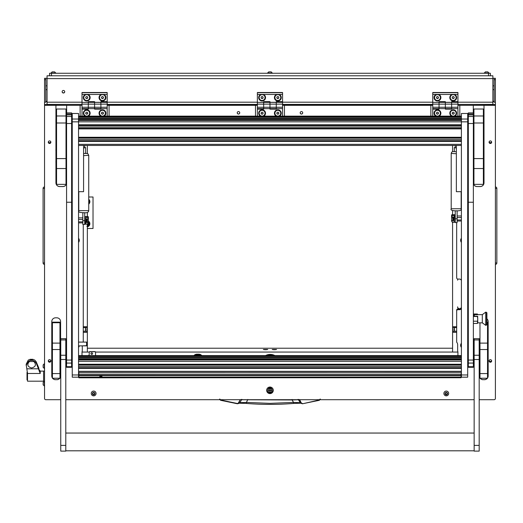 <?xml version="1.0" encoding="UTF-8"?>
<svg xmlns="http://www.w3.org/2000/svg" width="523" height="523" viewBox="0 0 523 523"><rect width="100%" height="100%" fill="white"/><g stroke="black" fill="none" stroke-linecap="round" stroke-linejoin="round"><path stroke-width="0.78" d="M63.427 93.016A1.288 1.281 180 0 0 64.721 91.734A1.288 1.281 180 0 0 63.427 90.453A1.288 1.281 180 0 0 62.139 91.734A1.288 1.281 180 0 0 63.427 93.016M62.139 91.656A1.288 1.281 180 0 0 63.427 92.865A1.288 1.281 180 0 0 64.715 91.656M492.882 78.3L495.399 78.3L495.399 104.554L471.471 104.41M494.143 78.3L494.143 102.214L495.399 102.214M451.637 102.194L492.882 102.194L492.882 78.607L47.057 78.607L47.057 102.194L82.006 102.194M47.057 78.607L47.057 75.783L492.882 75.783L492.882 78.607M47.057 78.3L45.795 78.3L45.795 102.214L44.54 102.214L44.54 78.3L45.795 78.3M68.467 104.41L44.54 104.554L44.54 102.214M45.795 101.246L47.057 101.403M45.795 101.514L47.057 101.554M492.882 101.403L494.143 101.246M492.882 101.554L494.143 101.514M492.882 102.194L492.882 104.41L457.932 104.41M82.006 104.41L47.057 104.41L47.057 102.194M495.399 264.207L495.399 187.162M495.399 188.404L496.85 188.404A1.451 1.451 179.8 0 0 495.621 186.973A1.451 1.451 0 0 1 496.85 188.404L496.85 262.964A1.451 1.451 0 0 1 495.621 264.396M496.85 256.433L496.85 254.054M44.54 187.162L44.54 264.207M44.54 188.404L43.089 188.404A1.451 1.451 0 0 1 44.318 186.973A1.451 1.451 0 0 0 43.089 188.404L43.089 262.964A1.451 1.451 -0.2 0 0 44.318 264.396M88.74 197.001L93.022 197.001L93.022 228.486L87.354 228.486M49.574 75.783L49.574 73.266L51.463 73.266L51.463 75.783L49.574 75.783M488.475 75.783L488.475 73.266L490.365 73.266L490.365 75.783M488.475 73.266L51.463 73.266M298.836 399.448L301.32 403.135L300.012 402.651L293.508 402.39L292.128 399.971L241.554 399.762L239.926 402.651L237.364 403.481L220.647 400.03L219.915 399.114M292.109 399.448L292.128 399.971L298.385 399.762L300.718 403.213L293.658 403.429L293.508 402.39L269.973 403.357L246.431 402.39L246.274 403.416C262.069 404.691 277.87 404.691 293.665 403.416L300.581 403.168M240.26 399.696L238.344 403.024M300.614 403.181L302.627 403.749L301.32 403.135L299.679 399.696M320.338 399.069L319.363 400.298L320.338 399.069M320.024 399.114L319.363 400.298L302.627 403.749L301.594 403.024M220.575 400.298L237.311 403.749L220.575 400.298L219.601 399.069L220.647 400.03M237.311 403.749L238.619 403.135L240.286 399.65M242.09 399.448L241.103 399.448M297.849 399.448L299.653 399.65M239.357 403.168L246.274 403.416L239.22 403.213L239.926 402.651L246.431 402.39L247.83 399.448M26.15 365.459L28.268 361.55L31.504 359.589L30.144 359.314L28.268 360.086L26.15 364.283L27.51 373.481L27.51 381.189L43.592 381.189L43.592 371.114L43.592 381.189L44.54 381.189M39.369 371.644L38.754 367.865L36.192 361.746L34.74 360.086L32.857 359.314L31.504 359.589L34.74 361.55L36.192 363.099L40.238 373.481L27.51 373.481M30.144 359.314L32.857 359.314L30.144 359.314M28.268 361.55L34.74 361.55M39.369 370.415L39.264 369.872L40.238 371.114L44.54 371.114M29.327 361.55C26.784 364.681 27.549 366.819 31.628 367.963C35.701 366.826 36.473 364.688 33.93 361.55M27.51 379.927L27.013 379.927L27.013 372.369L27.471 372.369M43.154 382.522L43.154 384.895L44.54 386.046M43.154 382.405L44.298 381.26L44.298 386.046M44.298 368.538L44.298 363.76L43.154 364.904L43.154 367.394L44.54 368.545M53.091 71.88L52.254 71.88M50.96 73.024L55.745 73.024L54.601 71.88L52.104 71.88L50.96 73.266M268.724 71.88L271.215 71.88L268.724 71.88L267.573 73.266L269.973 73.024L267.573 73.024L268.724 71.88L267.573 73.024M272.365 73.024L269.973 73.024L272.365 73.266L271.215 71.88M87.354 224.903A1.301 1.301 0 0 0 87.982 223.419M88.21 223.243A1.576 1.576 0 0 1 87.354 225.204M88.74 200.374A2.425 2.425 0 0 1 88.74 203.074M88.956 202.898A2.523 2.523 0 0 0 88.956 200.544L89.636 201.721L88.864 203.061M88.74 200.178L88.956 200.544M88.367 221.974A2.425 2.425 0 0 1 87.354 226.106M87.354 226.204A2.523 2.523 0 0 0 88.864 225.106L88.184 226.282L86.825 226.282M88.956 224.942A2.523 2.523 0 0 0 88.956 222.582L89.636 223.766L88.864 225.106M88.184 221.242L88.956 222.582M88.864 222.419A2.523 2.523 0 0 0 88.367 221.844M87.354 226.524A2.831 2.831 0 0 0 88.027 226.282M88.256 226.145A2.831 2.831 0 0 0 89.557 223.896M89.557 223.628A2.831 2.831 0 0 0 88.367 221.451M88.367 221.072A3.151 3.151 0 0 1 87.354 226.845M88.74 203.715A2.831 2.831 0 0 0 89.557 201.858M89.557 201.59A2.831 2.831 0 0 0 88.74 199.734M88.74 199.302A3.151 3.151 0 0 1 88.74 204.14M486.325 71.88L485.488 71.88M484.193 73.024L488.979 73.024L487.835 71.88L485.337 71.88L484.193 73.266M269.711 71.88L269.136 71.88M266.665 390.321A3.308 3.282 180 0 0 269.973 393.603A3.308 3.282 180 0 0 273.274 390.321A3.308 3.282 180 0 0 269.973 387.04A3.308 3.282 180 0 0 266.665 390.321M266.671 390.093A3.308 3.282 180 0 0 269.973 393.146A3.308 3.282 180 0 0 273.268 390.093M48.286 142.197A1.288 1.281 180 0 0 49.574 143.479A1.288 1.281 180 0 0 50.868 142.197A1.288 1.281 180 0 0 49.574 140.916A1.288 1.281 180 0 0 48.286 142.197M50.809 141.811A1.288 1.281 0 0 1 48.345 141.811M48.286 360.948A1.288 1.281 180 0 0 49.574 362.23A1.288 1.281 180 0 0 50.868 360.948A1.288 1.281 180 0 0 49.574 359.667A1.288 1.281 180 0 0 48.286 360.948M50.809 360.563A1.288 1.281 0 0 1 48.345 360.563M489.07 360.948A1.288 1.281 180 0 0 490.365 362.23A1.288 1.281 180 0 0 491.653 360.948A1.288 1.281 180 0 0 490.365 359.667A1.288 1.281 180 0 0 489.07 360.948M491.594 360.563A1.288 1.281 0 0 1 489.129 360.563M489.07 142.197A1.288 1.281 180 0 0 490.365 143.479A1.288 1.281 180 0 0 491.653 142.197A1.288 1.281 180 0 0 490.365 140.916A1.288 1.281 180 0 0 489.07 142.197M491.594 141.811A1.288 1.281 0 0 1 489.129 141.811M237.226 112.824A1.262 1.249 180 0 0 238.481 114.073A1.262 1.249 180 0 0 239.743 112.824A1.262 1.249 180 0 0 238.481 111.569A1.262 1.249 180 0 0 237.226 112.824M300.195 112.824A1.262 1.249 180 0 0 301.457 114.073A1.262 1.249 180 0 0 302.712 112.824A1.262 1.249 180 0 0 301.457 111.569A1.262 1.249 180 0 0 300.195 112.824M78.542 347.403A3.275 3.249 180 0 0 79.248 345.866M461.397 343.245A3.275 3.249 180 0 0 461.397 347.403M78.542 242.397A3.275 3.249 180 0 0 78.542 238.246M461.397 238.246A3.275 3.249 180 0 0 461.397 242.397M457.932 309.701A1.262 1.249 180 0 0 456.677 310.95L456.677 310.178A1.262 1.249 0 0 1 457.932 308.93L457.932 309.701L459.508 309.701A1.889 1.876 180 0 0 461.397 307.825M457.932 355.607L457.932 352.371A3.779 3.753 0 0 0 457.651 350.946L457.651 344.716A3.779 3.753 0 0 0 456.677 342.199L456.677 310.95M82.288 345.866L82.288 350.946A3.779 3.753 0 0 0 82.006 352.371L82.006 355.607M83.262 224.472L83.262 342.107M461.397 280.949A1.889 1.876 180 0 0 459.508 279.073L457.932 279.073A1.262 1.249 180 0 1 456.677 277.824L456.677 222.602M52.601 378.24A3.779 3.753 180 0 0 55.556 379.652L56.817 379.652A3.779 3.753 180 0 0 59.772 378.24M55.556 379.698A3.779 3.753 0 0 1 52.562 378.24M52.411 378.024A3.779 3.753 0 0 1 51.777 375.952L51.777 321.573A3.779 3.753 0 0 1 55.556 317.821L56.817 317.821A3.779 3.753 0 0 1 60.596 321.573L60.596 375.952A3.779 3.753 0 0 1 59.962 378.024M59.812 378.24A3.779 3.753 0 0 1 56.817 379.698M479.977 377.979A3.779 3.753 180 0 1 479.343 375.9L479.343 375.952A3.779 3.753 0 0 0 479.977 378.024M486.9 318.782A3.779 3.753 0 0 1 488.162 321.573L488.162 375.952A3.779 3.753 0 0 1 487.528 378.024M487.377 378.24A3.779 3.753 0 0 1 484.383 379.698L484.383 379.652A3.779 3.753 180 0 0 487.338 378.24M480.166 378.24A3.779 3.753 180 0 0 483.121 379.652L484.383 379.698M483.121 379.698A3.779 3.753 0 0 1 480.127 378.24M66.637 112.883L66.637 105.319L80.117 105.319L80.117 115.949A1.889 1.876 180 0 0 80.124 116.132A1.889 1.876 180 0 1 80.117 115.903M71.612 129.488A1.314 1.301 0 0 1 72.246 130.266M72.246 155.383A1.314 1.301 0 0 1 71.612 156.155M66.578 183.501A3.779 3.753 0 0 1 62.865 186.574L62.865 186.528A3.779 3.753 180 0 0 66.578 183.455M55.935 182.775A3.779 3.753 180 0 0 59.714 186.528L62.865 186.574M59.714 186.574A3.779 3.753 0 0 1 55.935 182.821L55.935 162.47M44.54 104.554L44.54 105.319L55.935 105.319L55.935 119.499M55.935 120.728L55.935 121.192M55.935 122.421L55.935 149.5M55.935 150.729L55.935 161.241M44.54 105.319L44.54 398.448A1.262 1.249 180 0 0 45.795 399.696L60.753 399.696M65.787 399.696L474.152 399.696M479.186 399.696L494.143 399.696A1.262 1.249 180 0 0 495.399 398.448L495.399 104.554M484.004 119.499L484.004 105.319L495.399 105.319M473.361 183.455A3.779 3.753 180 0 0 477.081 186.528L480.225 186.574A3.779 3.753 0 0 0 484.004 182.821L484.004 162.47M484.004 161.241L484.004 150.729M484.004 149.5L484.004 122.421M484.004 121.192L484.004 120.728M477.081 186.574A3.779 3.753 0 0 1 473.361 183.501M459.822 115.903A1.889 1.876 180 0 1 459.809 116.132A1.889 1.876 180 0 0 459.822 115.949L459.822 105.319L473.302 105.319L473.302 112.883M284.453 115.903A1.889 1.876 180 0 1 284.44 116.132A1.889 1.876 180 0 0 284.453 115.949L284.453 105.319L430.86 105.319L430.86 115.949A1.889 1.876 180 0 0 430.867 116.132M109.078 115.903A1.889 1.876 180 0 1 109.065 116.132A1.889 1.876 180 0 0 109.078 115.949L109.078 105.319L255.486 105.319L255.486 115.949A1.889 1.876 180 0 0 255.499 116.132A1.889 1.876 180 0 1 255.486 115.903M66.009 155.893A1.098 1.085 180 0 0 66.578 156.05M66.009 129.658A1.098 1.085 0 0 1 66.578 129.501M66.637 105.319L55.935 105.319M59.714 186.528L62.865 186.528M432.75 104.554L282.564 104.554L432.75 104.554M257.375 104.554L107.195 104.554L257.375 104.554M457.932 308.93L459.508 308.93A1.889 1.876 180 0 0 461.397 307.053A1.889 1.876 180 0 1 459.508 308.93A1.889 1.876 180 0 1 457.618 307.053L457.618 306.851A1.889 1.876 180 0 0 459.508 308.727A1.889 1.876 180 0 0 461.397 306.851M484.004 105.319L473.302 105.319M82.006 105.273L80.117 105.319M109.078 105.319L107.195 105.273M257.375 105.273L255.486 105.319M284.453 105.319L282.564 105.273M432.75 105.273L430.86 105.319M459.822 105.319L457.932 105.273M51.777 375.9A3.779 3.753 180 0 0 52.411 377.979M55.556 379.652L56.817 379.652M59.962 377.979A3.779 3.753 180 0 0 60.596 375.9M477.081 186.528L480.225 186.528A3.779 3.753 180 0 0 484.004 182.775M487.528 377.979A3.779 3.753 180 0 0 488.162 375.9L488.162 321.573M483.121 379.652L484.383 379.652M71.932 130.56A0.948 0.941 180 0 0 71.612 129.854A0.941 0.935 0 0 1 71.926 130.56L71.926 154.932A0.941 0.935 0 0 1 71.612 155.625A0.948 0.941 180 0 0 71.932 154.932L72.246 130.626M66.578 129.612A0.948 0.941 180 0 0 66.009 129.802A0.941 0.935 0 0 1 66.578 129.626M66.578 155.867A0.941 0.935 0 0 1 66.009 155.677A0.948 0.941 180 0 0 66.578 155.874M66.009 130.037A0.791 0.785 0 0 1 66.578 129.802M66.009 155.514A0.791 0.785 180 0 0 66.578 155.749M276.562 349.449L272.195 349.449L276.562 349.449M267.75 349.449L263.376 349.449L267.75 349.449M452.585 348.22L87.354 348.22M456.677 332.367L452.585 332.367L452.585 352.057L457.919 352.057L95.519 352.057M89.27 352.057L82.019 352.057L87.354 352.057L87.354 345.657L86.602 345.866L86.602 342.107L78.542 342.094M452.585 332.367L452.585 331.314L456.677 331.314M456.677 327.568L452.585 327.568L452.585 331.314M452.585 327.568L452.585 326.744L456.677 326.744M452.585 145.446L452.585 151.598M452.585 210.599L452.585 214.711M452.585 222.399L452.585 326.744M457.985 279.073A1.889 1.876 180 0 0 457.618 280.178M454.474 327.568L454.474 331.203L456.677 331.203M83.262 326.744L87.354 326.744L87.354 224.269M87.354 216.581L87.354 212.475M87.354 153.481L87.354 145.446M87.354 326.744L87.354 327.568L83.262 327.568M83.262 331.314L87.354 331.314L87.354 327.568M87.354 331.314L87.354 332.367L83.262 332.367M82.32 345.853L87.354 345.657L87.354 332.367M83.262 331.203L85.465 331.203L85.465 327.568M85.445 94.454A3.4 3.373 180 0 0 86.726 100.959A3.4 3.373 180 0 0 88.014 94.454L82.006 94.454L82.006 92.512L107.195 92.512L107.195 94.454L101.187 94.454A3.4 3.373 180 0 0 102.469 100.959A3.4 3.373 180 0 0 103.757 94.454M82.006 107.261L82.006 104.136L88.302 104.136L88.302 101.645L94.598 101.645L94.598 104.136L100.893 104.136L100.893 109.144L94.598 109.144L94.598 108.634L100.893 108.634L100.893 107.261L94.598 107.261L94.598 108.634L94.598 104.136L94.598 107.261L82.006 107.261L82.006 108.634L88.302 108.634L88.302 104.136L88.302 109.144L82.006 109.144L82.006 116.132M82.006 104.136L82.006 102.384L88.302 102.384L88.302 104.136L94.598 104.136L94.598 102.384L100.893 102.384L100.893 101.645L107.195 101.645L107.195 94.454M82.006 102.384L107.195 102.286M82.006 102.266L82.006 94.454M100.893 104.136L100.893 102.384L100.893 104.136L107.195 104.136L107.195 107.261L100.893 107.261L100.893 104.136M101.187 94.454L88.014 94.454M82.006 92.702L107.195 92.702M104.169 116.132A3.4 3.373 180 0 0 102.469 109.83A3.4 3.373 180 0 0 100.776 116.132M88.426 116.132A3.4 3.373 180 0 0 86.726 109.83A3.4 3.373 180 0 0 85.027 116.132M107.195 102.384L100.893 102.305L107.195 102.384L107.195 104.136M107.195 107.261L107.195 108.634L100.893 108.634M107.195 108.634L107.195 116.132M88.302 108.758L82.006 108.758L82.006 109.144M100.893 108.758L94.598 108.758M88.302 102.305L94.598 102.384L88.302 102.305M94.598 108.634L88.302 108.634M272.954 388.916A3.151 3.125 0 0 1 269.973 393.028A3.151 3.125 0 0 1 266.822 389.903L266.822 389.851A3.151 3.125 0 0 1 266.933 389.027M273.117 389.903L273.117 389.851A3.151 3.125 0 0 0 273.006 389.027M267.966 390.557A2.105 2.092 0 0 1 269.973 387.811A2.105 2.092 0 0 1 271.973 390.557M272.078 389.851A2.105 2.092 0 0 1 271.986 390.42M267.953 390.42A2.105 2.092 0 0 1 267.861 389.851M266.822 389.903A3.151 3.125 0 0 1 266.985 388.916M269.973 391.975L270.156 390.537L271.607 390.354L270.156 390.165L270.156 388.916L269.783 388.916L269.783 390.165L268.332 390.354L269.783 390.537L269.973 391.975M269.783 391.74L270.156 391.74M271.986 390.315A2.014 2 180 0 0 269.973 388.275A2.014 2 180 0 0 267.953 390.315M269.973 392.348A2.014 2 180 0 0 271.986 390.354A2.014 2 180 0 0 269.973 388.354A2.014 2 180 0 0 267.953 390.354A2.014 2 180 0 0 269.973 392.348M268.332 390.328L269.783 390.537M269.783 388.916L269.783 390.119M270.156 390.537L271.607 390.328M194.458 355.607A3.779 3.753 0 0 1 196.923 354.705L198.812 354.705A3.779 3.753 0 0 1 201.277 355.607M199.936 355.607A3.151 3.125 180 0 0 198.812 355.405L198.812 354.169L196.923 354.169L196.923 355.405A3.151 3.125 180 0 0 195.805 355.607M198.812 355.405L196.923 355.405M193.941 355.607A3.779 3.753 0 0 1 196.923 354.169M198.812 354.169A3.779 3.753 0 0 1 201.793 355.607M89.655 113.19L89.655 113.151A2.929 2.909 180 0 0 85.968 110.34A2.929 2.909 180 0 0 83.798 113.171L83.798 113.19A2.929 2.909 180 0 0 87.485 115.995A2.929 2.909 180 0 0 89.263 111.739A2.929 2.909 180 0 0 83.798 113.19M87.276 114.125L87.818 113.19L87.276 112.255L86.184 112.255L85.635 113.19L86.184 114.125L87.276 114.125L87.766 113.099M85.687 113.099L86.184 113.949L87.276 113.949M105.398 113.19L105.398 113.151A2.929 2.909 180 0 0 101.71 110.34A2.929 2.909 180 0 0 99.54 113.171L99.54 113.19A2.929 2.909 180 0 0 103.227 115.995A2.929 2.909 180 0 0 105.005 111.739A2.929 2.909 180 0 0 99.54 113.19M103.018 114.125L103.561 113.19L103.018 112.255L101.926 112.255L101.377 113.19L101.926 114.125L103.018 114.125L103.508 113.099M101.429 113.099L101.926 113.949L103.018 113.949M89.655 97.546A2.929 2.909 180 0 0 88.191 95.003A2.929 2.909 180 0 0 83.798 97.546M88.191 95.049A2.929 2.909 180 0 0 83.798 97.566A2.929 2.909 180 0 0 85.262 100.083A2.929 2.909 180 0 0 89.655 97.566A2.929 2.909 180 0 0 88.191 95.049M85.785 97.023L85.785 98.108L86.726 98.644L87.674 98.108L87.674 97.023L86.726 96.48L85.785 97.023L85.785 97.932L86.726 98.468L87.674 97.932L87.674 97.023M105.398 97.546A2.929 2.909 180 0 0 103.933 95.003A2.929 2.909 180 0 0 99.54 97.546M103.933 95.049A2.929 2.909 180 0 0 99.54 97.566A2.929 2.909 180 0 0 101.004 100.083A2.929 2.909 180 0 0 105.398 97.566A2.929 2.909 180 0 0 103.933 95.049M101.527 97.023L101.527 98.108L102.469 98.644L103.417 98.108L103.417 97.023L102.469 96.48L101.527 97.023L101.527 97.932L102.469 98.468L103.417 97.932L103.417 97.023M78.542 346.808A2.929 2.909 180 0 0 78.901 345.866M461.397 343.84A2.929 2.909 180 0 0 461.397 346.808M460.992 345.324L460.992 345.285A2.929 2.909 180 0 1 461.397 343.801M78.542 241.803A2.929 2.909 180 0 0 78.953 240.325L78.953 240.279A2.929 2.909 180 0 0 78.542 238.802M78.953 240.325A2.929 2.909 180 0 0 78.542 238.841M461.397 238.841A2.929 2.909 180 0 0 461.397 241.803M460.992 240.325L460.992 240.279A2.929 2.909 180 0 1 461.397 238.802M266.344 349.697L264.782 349.697M267.273 349.612L263.854 349.612M275.157 349.697L273.594 349.697M276.085 349.612L272.666 349.612M239.397 111.961A1.229 1.216 0 0 1 238.481 113.994A1.229 1.216 0 0 1 237.573 111.961M239.743 112.798A1.262 1.249 0 0 1 238.481 114.027A1.262 1.249 0 0 1 237.226 112.798M260.814 94.454A3.4 3.373 180 0 0 262.101 100.959A3.4 3.373 180 0 0 263.383 94.454L257.375 94.454L257.375 92.512L282.564 92.512L282.564 94.454L276.556 94.454A3.4 3.373 180 0 0 277.844 100.959A3.4 3.373 180 0 0 279.125 94.454M257.375 107.261L257.375 104.136L263.67 104.136L263.67 101.645L269.973 101.645L269.973 104.136L276.268 104.136L276.268 109.144L269.973 109.144L269.973 108.634L276.268 108.634L276.268 107.261L269.973 107.261L269.973 108.634L269.973 104.136L269.973 107.261L257.375 107.261L257.375 108.634L263.67 108.634L263.67 104.136L263.67 109.144L257.375 109.144L257.375 116.132M257.375 104.136L257.375 102.384L263.67 102.384L263.67 104.136L269.973 104.136L269.973 102.384L276.268 102.384L276.268 101.645L282.564 101.645L282.564 94.454M257.375 102.384L282.564 102.286M257.375 102.266L257.375 94.454M276.268 104.136L276.268 102.384L276.268 104.136L282.564 104.136L282.564 107.261L276.268 107.261L276.268 104.136M276.556 94.454L263.383 94.454M257.375 92.702L282.564 92.702M279.537 116.132A3.4 3.373 180 0 0 277.844 109.83A3.4 3.373 180 0 0 276.144 116.132M263.795 116.132A3.4 3.373 180 0 0 262.101 109.83A3.4 3.373 180 0 0 260.402 116.132M282.564 102.384L276.268 102.305L282.564 102.384L282.564 104.136M282.564 107.261L282.564 108.634L276.268 108.634M282.564 108.634L282.564 116.132M263.67 108.758L257.375 108.758L257.375 109.144M276.268 108.758L269.973 108.758M263.67 102.305L269.973 102.384L263.67 102.305M269.973 108.634L263.67 108.634M436.182 94.454A3.4 3.373 180 0 0 437.47 100.959A3.4 3.373 180 0 0 438.751 94.454L432.75 94.454L432.75 92.512L457.932 92.512L457.932 94.454L451.924 94.454A3.4 3.373 180 0 0 453.212 100.959A3.4 3.373 180 0 0 454.494 94.454M432.75 107.261L432.75 104.136L439.045 104.136L439.045 101.645L445.341 101.645L445.341 104.136L451.637 104.136L451.637 109.144L445.341 109.144L445.341 108.634L451.637 108.634L451.637 107.261L445.341 107.261L445.341 108.634L445.341 104.136L445.341 107.261L432.75 107.261L432.75 108.634L439.045 108.634L439.045 104.136L439.045 109.144L432.75 109.144L432.75 116.132M432.75 104.136L432.75 102.384L439.045 102.384L439.045 104.136L445.341 104.136L445.341 102.384L451.637 102.384L451.637 101.645L457.932 101.645L457.932 94.454M432.75 102.384L457.932 102.286M432.75 102.266L432.75 94.454M451.637 104.136L451.637 102.384L451.637 104.136L457.932 104.136L457.932 107.261L451.637 107.261L451.637 104.136M451.924 94.454L438.751 94.454M432.75 92.702L457.932 92.702M454.912 116.132A3.4 3.373 180 0 0 453.212 109.83A3.4 3.373 180 0 0 451.512 116.132M439.17 116.132A3.4 3.373 180 0 0 437.47 109.83A3.4 3.373 180 0 0 435.77 116.132M457.932 102.384L451.637 102.305L457.932 102.384L457.932 104.136M457.932 107.261L457.932 108.634L451.637 108.634M457.932 108.634L457.932 116.132M439.045 108.758L432.75 108.758L432.75 109.144M451.637 108.758L445.341 108.758M439.045 102.305L445.341 102.384L439.045 102.305M445.341 108.634L439.045 108.634M280.766 97.546A2.929 2.909 180 0 0 279.302 95.003A2.929 2.909 180 0 0 274.915 97.546M279.302 95.049A2.929 2.909 180 0 0 274.915 97.566A2.929 2.909 180 0 0 276.379 100.083A2.929 2.909 180 0 0 280.766 97.566A2.929 2.909 180 0 0 279.302 95.049M276.896 97.023L276.896 98.108L277.844 98.644L278.785 98.108L278.785 97.023L277.844 96.48L276.896 97.023L276.896 97.932L277.844 98.468L278.785 97.932L278.785 97.023M456.141 97.546A2.929 2.909 180 0 0 454.677 95.003A2.929 2.909 180 0 0 450.283 97.546M454.677 95.049A2.929 2.909 180 0 0 450.283 97.566A2.929 2.909 180 0 0 451.748 100.083A2.929 2.909 180 0 0 456.141 97.566A2.929 2.909 180 0 0 454.677 95.049M452.264 97.023L452.264 98.108L453.212 98.644L454.154 98.108L454.154 97.023L453.212 96.48L452.264 97.023L452.264 97.932L453.212 98.468L454.154 97.932L454.154 97.023M280.766 113.19L280.766 113.151A2.929 2.909 180 0 0 277.085 110.34A2.929 2.909 180 0 0 274.915 113.171L274.915 113.19A2.929 2.909 180 0 0 278.596 115.995A2.929 2.909 180 0 0 280.374 111.739A2.929 2.909 180 0 0 274.915 113.19M278.386 114.125L278.929 113.19L278.386 112.255L277.295 112.255L276.752 113.19L277.295 114.125L278.386 114.125L278.883 113.099M276.804 113.099L277.295 113.949L278.386 113.949M456.141 113.19L456.141 113.151A2.929 2.909 180 0 0 452.454 110.34A2.929 2.909 180 0 0 450.283 113.171L450.283 113.19A2.929 2.909 180 0 0 453.971 115.995A2.929 2.909 180 0 0 455.749 111.739A2.929 2.909 180 0 0 450.283 113.19M453.755 114.125L454.304 113.19L453.755 112.255L452.67 112.255L452.12 113.19L452.67 114.125L453.755 114.125L454.252 113.099M452.173 113.099L452.67 113.949L453.755 113.949M265.024 97.546A2.929 2.909 180 0 0 263.559 95.003A2.929 2.909 180 0 0 259.173 97.546M263.559 95.049A2.929 2.909 180 0 0 259.173 97.566A2.929 2.909 180 0 0 260.637 100.083A2.929 2.909 180 0 0 265.024 97.566A2.929 2.909 180 0 0 263.559 95.049M261.154 97.023L261.154 98.108L262.101 98.644L263.043 98.108L263.043 97.023L262.101 96.48L261.154 97.023L261.154 97.932L262.101 98.468L263.043 97.932L263.043 97.023M440.399 97.546A2.929 2.909 180 0 0 438.934 95.003A2.929 2.909 180 0 0 434.541 97.546M438.934 95.049A2.929 2.909 180 0 0 434.541 97.566A2.929 2.909 180 0 0 436.005 100.083A2.929 2.909 180 0 0 440.399 97.566A2.929 2.909 180 0 0 438.934 95.049M436.522 97.023L436.522 98.108L437.47 98.644L438.411 98.108L438.411 97.023L437.47 96.48L436.522 97.023L436.522 97.932L437.47 98.468L438.411 97.932L438.411 97.023M265.024 113.19L265.024 113.151A2.929 2.909 180 0 0 261.343 110.34A2.929 2.909 180 0 0 259.173 113.171L259.173 113.19A2.929 2.909 180 0 0 262.853 115.995A2.929 2.909 180 0 0 264.631 111.739A2.929 2.909 180 0 0 259.173 113.19M262.644 114.125L263.187 113.19L262.644 112.255L261.552 112.255L261.01 113.19L261.552 114.125L262.644 114.125L263.134 113.099M261.062 113.099L261.552 113.949L262.644 113.949M440.399 113.19L440.399 113.151A2.929 2.909 180 0 0 436.712 110.34A2.929 2.909 180 0 0 434.541 113.171L434.541 113.19A2.929 2.909 180 0 0 438.228 115.995A2.929 2.909 180 0 0 440.006 111.739A2.929 2.909 180 0 0 434.541 113.19M438.013 114.125L438.562 113.19L438.013 112.255L436.927 112.255L436.378 113.19L436.927 114.125L438.013 114.125L438.509 113.099M436.43 113.099L436.927 113.949L438.013 113.949M302.366 111.961A1.229 1.216 0 0 1 301.457 113.994A1.229 1.216 0 0 1 300.542 111.961M302.712 112.798A1.262 1.249 0 0 1 301.457 114.027A1.262 1.249 0 0 1 300.195 112.798M71.612 367.303L71.612 202.238L66.578 202.238L66.578 367.303L71.612 367.303M71.612 123.513L66.578 123.513L66.578 112.883L71.612 112.883L71.612 202.238M66.578 123.513L66.578 202.238M71.612 113.962L71.612 114.916L66.578 114.916L66.578 113.962L71.612 113.962M473.361 367.303L473.361 202.238L468.327 202.238L468.327 367.303L473.361 367.303M473.361 123.513L468.327 123.513L468.327 112.883L473.361 112.883L473.361 202.238M468.327 123.513L468.327 202.238M473.361 113.962L473.361 114.916L468.327 114.916L468.327 113.962L473.361 113.962M78.542 119.035L78.542 113.491L72.246 113.511L72.246 119.035L78.542 119.035L78.542 377.181L72.246 377.181L72.246 374.971L78.542 374.971M78.542 121.846L72.246 121.846L72.246 374.971M72.246 121.846L72.246 119.035M467.693 121.846L461.397 121.846L461.397 113.491L467.693 113.491L467.693 377.181L461.397 377.181L461.397 374.971L467.693 374.971M461.397 121.846L461.397 374.971M83.575 145.446L83.575 191.686L78.542 191.686M456.363 145.446L456.363 191.686L461.397 191.686M91.767 354.404A0.817 0.811 180 0 0 92.584 353.594A0.817 0.811 180 0 0 91.767 352.777A0.817 0.811 180 0 0 90.943 353.594A0.817 0.811 180 0 0 91.767 354.404M90.95 353.535A0.817 0.811 180 0 0 91.767 354.287A0.817 0.811 180 0 0 92.584 353.535M89.878 351.6L89.878 351.718A0.628 0.628 180 0 0 89.243 352.339L89.243 352.227A0.628 0.628 0 0 1 89.878 351.6L94.911 351.6A0.628 0.628 0 0 1 95.546 352.227L95.546 355.607M95.546 352.339A0.628 0.628 180 0 0 94.911 351.718L94.911 351.6M89.878 351.718L94.911 351.718M88.622 355.607A1.889 1.876 0 0 0 89.243 354.215L89.243 352.339M88.479 355.607A1.889 1.876 180 0 0 89.243 354.104M100.893 375.972L101.998 376.351L100.893 376.789L99.795 376.351L100.893 375.972M78.855 377.743L461.083 377.743L78.855 377.815L78.855 374.174L461.083 374.174L461.083 375.305L78.855 375.298L461.083 375.305L78.855 375.625L461.083 375.632L461.083 377.135L78.855 377.135M461.083 377.743L461.083 377.135M78.542 372.415L461.083 372.363L78.855 372.402L78.855 374.174M461.397 372.415L461.083 374.174M87.354 342.304L86.602 342.107M87.354 219.261L87.354 221.955M86.981 222.301L86.981 219.287M86.981 222.347L86.478 222.347L86.478 219.274M82.824 221.857L78.542 221.857M78.542 219.438L82.824 219.438M452.885 220.392L452.585 217.385M452.957 217.411L452.957 220.425M453.461 217.398L453.461 220.458M457.115 217.561L461.397 217.561M461.397 219.98L457.115 219.98M87.733 223.465L87.844 223.458A0.628 0.516 100.2 0 0 88.367 222.805L88.367 217.143A0.628 0.516 100.2 0 0 87.844 216.581L86.485 216.699L87.733 217.306L87.733 219.111L86.223 219.235L86.223 222.38L87.465 222.373L86.766 222.262M87.027 222.262L87.733 222.38L87.733 224.184L85.975 224.184L85.975 222.38L87.733 222.38M85.975 221.621L85.975 219.869M87.733 217.306L85.975 217.306L85.975 216.424L86.223 217.306L87.485 217.306L86.236 216.699L87.701 216.555A0.628 0.516 -79.8 0 1 87.884 216.581M86.223 219.235L85.975 217.306M85.975 219.111L86.223 222.406M453.173 220.392L453.971 220.209L453.971 222.308L452.205 222.308L452.205 220.503L452.911 220.392M452.205 217.235L452.205 215.43L453.971 215.43L453.971 217.235L452.205 217.235M453.971 215.43L453.971 214.548L453.716 215.43L452.454 215.43L453.696 214.835L452.094 214.705L453.454 214.829L452.205 215.43M452.094 214.705A0.628 0.516 -100.2 0 0 451.578 215.267L451.578 220.928A0.628 0.516 -100.2 0 0 452.094 221.582L452.205 221.589M453.971 217.993L453.971 219.745M453.696 214.835L453.696 215.456L453.703 214.829M453.716 220.529L452.205 220.503M453.716 220.209L453.716 217.365M85.68 216.6L84.961 216.6L84.961 224.158L85.68 224.158L85.975 217.104M453.971 220.503L453.971 217.235M454.258 222.282L454.977 222.282L454.977 214.724L454.258 214.724L453.971 221.778M453.971 215.653L454.258 214.724M474.152 445.387L474.152 451.12L479.186 451.12L479.186 338.682L474.152 338.682L474.152 445.387L479.186 445.387M60.753 445.387L60.753 451.12L65.787 451.12L65.787 338.682L60.753 338.682L60.753 445.387L65.787 445.387M56.562 168.53L56.562 184.358L66.009 184.358L66.009 168.53L56.562 168.53L56.562 158.593L66.009 158.593L66.009 168.53M66.009 115.975L66.009 109.026L56.562 109.026L56.562 115.975L66.009 115.975L66.009 158.593M66.009 122.997L56.562 122.997L56.562 158.593M56.562 122.997L56.562 115.975M473.93 168.53L473.93 184.358L483.376 184.358L483.376 168.53L473.93 168.53L473.93 158.593L483.376 158.593L483.376 168.53M483.376 115.975L483.376 109.026L473.93 109.026L473.93 115.975L483.376 115.975L483.376 158.593M483.376 122.997L473.93 122.997L473.93 158.593M473.93 122.997L473.93 115.975M59.962 343.121L59.962 349.534L52.411 349.534L52.411 322.155L59.962 322.155L59.962 343.121L52.411 343.121M59.962 373.572L59.962 378.24L52.411 378.24L52.411 373.572L59.962 373.572L59.962 349.534M59.962 322.73L52.411 322.73M52.411 373.572L52.411 349.534M479.977 373.572L487.528 373.572L487.528 378.24L479.977 378.24L479.977 343.121L487.528 343.121L487.528 322.73L486.9 322.73M479.977 322.835L479.977 343.121M486.9 322.155L487.528 322.155L487.528 322.73M487.528 373.572L487.528 349.534L479.977 349.534M487.528 343.121L487.528 349.534M56.419 117.891A5.04 5.001 180 0 0 55.896 120.113A5.04 5.001 -0 0 0 56.419 122.33L56.562 117.871M483.52 120.382A5.04 0.615 0 0 0 484.043 120.113L483.52 117.878L483.52 122.33M486.9 321.854L486.9 324.724L485.769 325.352L485.769 312.126L486.011 325.352L486.011 312.126L486.9 312.761L486.9 321.854M485.769 312.126L482.304 314.65L482.304 322.835L485.769 325.352M477.767 314.676L477.407 314.016L477.767 314.676L474.309 314.676L474.309 316.225M477.662 316.448L477.767 322.835L477.407 323.469L473.361 323.469M477.767 316.624L477.407 316.474L477.767 318.834L477.407 323.469M473.361 321.2L477.407 321.2M473.361 316.474L477.407 316.474M474.309 315.794L474.178 316.225L477.532 316.225M477.407 314.016L473.361 314.016M477.532 314.264L474.178 314.264L474.178 316.225M84.713 212.698L82.824 212.763L84.713 212.698M84.713 220.686L84.713 224.472L82.824 224.465L82.824 220.686L84.713 220.686L84.713 212.763M84.713 224.472L82.824 224.472M82.824 220.686L82.824 212.763M84.713 147.715L85.654 147.617L84.713 147.525M84.713 145.446L84.713 147.865L83.575 147.865M457.115 210.815L455.226 210.815M457.115 210.821L455.226 210.821M457.115 218.804L457.115 222.602L455.226 222.589L455.226 218.804L457.115 218.804L457.115 210.88M457.115 222.602L455.226 222.602M455.226 218.804L455.226 210.88M455.226 147.525L454.284 147.623L455.226 147.715M456.363 147.859L455.226 147.859L455.226 145.446M56.419 159.633A5.04 5.001 180 0 0 55.896 161.855A5.04 5.001 -0 0 0 56.419 164.078L56.562 159.62M55.968 120.963A5.04 5.001 180 0 0 55.896 121.807A5.04 5.001 -0 0 0 56.419 124.029L55.896 120.113L56.419 117.878M56.419 152.33L56.419 147.878A5.04 5.001 180 0 0 55.896 150.114L55.896 150.114A5.04 5.001 -0 0 0 56.419 152.33M483.52 162.13A5.04 0.615 0 0 0 484.043 161.855L483.52 159.62L483.376 164.098M483.376 122.349L483.52 124.029M483.52 150.382A5.04 0.615 0 0 0 484.043 150.114L483.52 147.878L483.52 152.33M445.674 392.917A0.36 0.36 -0 0 1 445.544 392.897L445.282 393.342A0.36 0.36 -0 0 1 445.282 393.897L445.544 394.342A0.36 0.36 -0 0 1 446.027 394.617L446.544 394.617A0.36 0.36 -0 0 1 447.028 394.342L447.289 393.897A0.36 0.36 -0 0 1 447.289 393.342L447.028 392.897A0.36 0.36 -0 0 1 446.544 392.616L446.027 392.616A0.36 0.36 -0 0 1 445.674 392.917M445.191 394.041L445.544 394.224A0.36 0.36 -0 0 1 446.027 394.505L446.544 394.505A0.36 0.36 -0 0 1 447.028 394.224L447.374 394.041M446.282 392.381A1.249 1.236 -0 0 1 447.531 393.616A1.249 1.236 -0 0 1 446.282 394.858A1.249 1.236 -0 0 1 445.04 393.616A1.249 1.236 -0 0 1 446.282 392.381M446.282 391.106A2.393 2.373 -0 0 1 448.675 393.479A2.393 2.373 -0 0 1 446.282 395.852A2.393 2.373 -0 0 1 443.89 393.479A2.393 2.373 -0 0 1 446.282 391.106M448.675 393.479L448.675 393.446A2.393 2.373 180 0 0 446.282 391.073A2.393 2.373 180 0 0 443.89 393.466L443.89 393.479M445.191 393.08L445.282 393.224A0.36 0.36 -0 0 1 445.413 393.558M447.158 393.558A0.36 0.36 -0 0 1 447.289 393.224L447.374 393.08M93.042 392.917A0.36 0.36 -0 0 1 92.911 392.897L92.649 393.342A0.36 0.36 -0 0 1 92.649 393.897L92.911 394.342A0.36 0.36 -0 0 1 93.395 394.617L93.911 394.617A0.36 0.36 -0 0 1 94.395 394.342L94.656 393.897A0.36 0.36 -0 0 1 94.656 393.342L94.395 392.897A0.36 0.36 -0 0 1 93.911 392.616L93.395 392.616A0.36 0.36 -0 0 1 93.042 392.917M92.564 394.041L92.911 394.224A0.36 0.36 -0 0 1 93.395 394.505L93.911 394.505A0.36 0.36 -0 0 1 94.395 394.224L94.748 394.041M93.656 392.381A1.249 1.236 -0 0 1 94.898 393.616A1.249 1.236 -0 0 1 93.656 394.858A1.249 1.236 -0 0 1 92.408 393.616A1.249 1.236 -0 0 1 93.656 392.381M93.656 391.106A2.393 2.373 -0 0 1 96.049 393.479A2.393 2.373 -0 0 1 93.656 395.852A2.393 2.373 -0 0 1 91.264 393.479A2.393 2.373 -0 0 1 93.656 391.106M96.049 393.479L96.049 393.446A2.393 2.373 180 0 0 93.656 391.073A2.393 2.373 180 0 0 91.264 393.466L91.264 393.479M92.564 393.08L92.649 393.224A0.36 0.36 -0 0 1 92.78 393.558M94.526 393.558A0.36 0.36 -0 0 1 94.656 393.224L94.748 393.08M495.399 79.718L494.143 79.718M88.302 102.194L94.598 102.194M100.893 102.194L257.375 102.194M263.67 102.194L269.973 102.194M276.268 102.194L432.75 102.194M439.045 102.194L445.341 102.194M44.54 79.718L45.795 79.718M495.399 262.964L496.85 262.964M44.54 262.964L43.089 262.964M319.291 400.03L302.627 403.749L319.363 400.298M40.238 371.546L40.238 373.481M26.915 368.807L38.754 368.807M36.192 361.746L36.192 363.099M30.144 360.386L32.857 360.386M87.354 225.576A1.922 1.922 0 0 0 88.367 222.759M459.508 308.93L459.508 309.701M454.474 330.869L452.585 330.869M454.474 329.117L452.585 329.117M85.465 329.117L87.354 329.117M85.465 330.869L87.354 330.869M266.606 355.607A9.447 9.375 0 0 1 273.823 355.607M273.437 355.607A9.322 9.251 180 0 0 266.992 355.607M269.875 354.398A9.447 9.375 180 0 0 265.56 355.607L269.875 354.398L274.876 355.607A9.447 9.375 180 0 0 269.875 354.398M71.612 366.708L66.578 366.708M71.612 363.067L66.578 363.067M71.612 360.053L66.578 360.053M66.578 116.479L71.612 116.479M473.361 366.708L468.327 366.708M473.361 363.067L468.327 363.067M473.361 360.053L468.327 360.053M468.327 116.479L473.361 116.479M461.397 119.035L467.693 119.035M461.397 371.323L78.542 371.323M461.397 368.382L78.542 368.382M461.397 367.819L78.542 367.819M78.542 367.767L461.397 367.767L78.542 367.767M78.542 366.545L461.397 366.545M78.542 365.126L461.397 365.126M78.542 364.694L461.397 364.694L78.542 364.701M78.542 364.256L461.397 364.256M461.397 361.321L78.542 361.321M461.397 359.916L78.542 359.916M461.397 359.556L78.542 359.556L461.397 359.556M78.542 359.053L461.397 359.053M461.397 358.02L78.542 358.02L461.397 358.02M78.542 357.516L461.397 357.516M461.397 356.49L78.542 356.49L461.397 356.483M78.542 355.98L461.397 355.98M461.397 355.62L78.542 355.62L461.397 355.607M461.397 116.139L78.542 116.139L461.397 116.132M461.397 116.498L78.542 116.498M461.397 117.008L78.542 117.008M461.397 118.035L78.542 118.035M461.397 118.544L78.542 118.544M461.397 119.571L78.542 119.571M461.397 120.074L78.542 120.074L461.397 120.074M461.397 120.434L78.542 120.434M461.397 121.839L78.542 121.839M461.397 124.775L78.542 124.775M461.397 125.219L78.542 125.219L461.397 125.219M461.397 125.644L78.542 125.644M461.397 127.063L78.542 127.063M461.397 128.285L78.542 128.285L461.397 128.285M461.397 128.344L78.542 128.344M461.397 128.9L78.542 128.9M461.397 137.281L78.542 137.281M461.397 137.719L78.542 137.719L461.397 137.719M461.397 138.144L78.542 138.144M461.397 139.563L78.542 139.563M461.397 140.785L78.542 140.785L461.397 140.785M461.397 140.844L78.542 140.844M461.397 141.406L78.542 141.406M461.397 144.341L78.542 144.341M461.397 145.44L78.542 145.44M86.243 217.326L86.243 216.712M453.696 220.078L453.696 220.51L453.461 220.078M474.152 359.51L479.186 359.51M474.152 355.248L479.186 355.248M474.152 339.93L479.186 339.93M60.753 359.51L65.787 359.51M60.753 355.248L65.787 355.248M60.753 339.93L65.787 339.93M85.654 153.291L83.575 153.618M85.654 153.285L87.884 153.729L88.74 155.318L83.575 155.619M88.74 210.632L78.79 210.632C77.94 211.926 79.594 212.619 83.765 212.711C86.929 213.044 88.583 212.358 88.74 210.632L88.74 155.318M456.363 151.735L452.741 151.559L451.63 152.232L451.199 153.442L451.199 208.755L461.149 208.755C461.698 210.253 460.044 210.946 456.174 210.828C451.996 210.743 450.336 210.056 451.199 208.755M456.363 153.729L451.199 153.442M483.657 122.042A5.04 0.615 0 0 0 484.043 121.807L483.971 120.957M492.882 85.824L494.143 85.824M47.057 85.824L45.795 85.824M432.75 104.41L282.564 104.41M257.375 104.41L107.195 104.41M47.057 89.668L45.795 89.668M492.882 89.668L494.143 89.668M302.137 403.736L302.627 403.749M239.325 403.181L237.802 403.736M293.658 403.429C277.863 404.717 262.075 404.717 246.281 403.429M78.542 113.491L72.246 113.491M467.693 113.491L461.397 113.491M461.397 117.002L78.542 117.002M461.397 118.538L78.542 118.538M461.397 145.446L78.542 145.446M86.602 345.866L78.542 345.866M78.542 222.896L82.824 222.896M78.542 217.856L82.824 217.856M452.957 220.471L453.461 220.471M461.397 215.986L457.115 215.986M461.397 221.02L457.115 221.02M86.236 216.699L86.236 217.32M85.975 223.654L85.68 224.158M65.787 433.051L474.152 433.051M65.787 450.806L474.152 450.806M474.152 338.682L479.186 338.682M60.753 338.682L65.787 338.682M483.52 122.349L484.043 120.113M482.304 314.65L477.767 314.65M468.327 317.167L467.693 317.167M482.304 322.835L477.767 322.835M468.327 320.318L467.693 320.318M78.79 191.686L78.79 210.632M85.654 147.617L85.654 153.579M461.149 191.686L461.149 208.755M454.284 147.623L454.284 151.696M56.562 164.098L55.896 161.862L56.419 159.62M56.562 124.043L55.896 121.813M55.968 120.957L55.896 121.807M56.562 152.35L55.896 150.114L56.562 147.872M483.52 164.091L484.043 161.855M484.043 121.807L483.376 124.043M484.043 150.114L483.376 152.35"/></g></svg>
